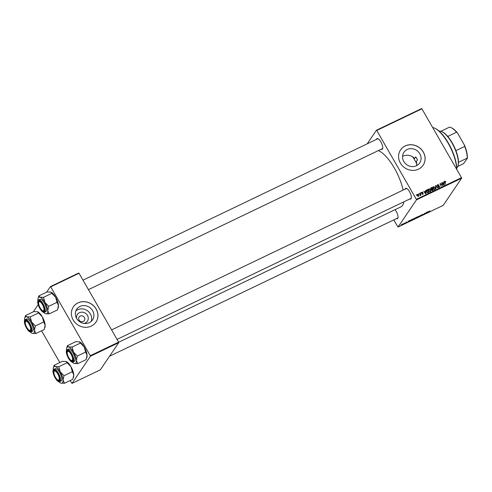 <?xml version="1.0" encoding="UTF-8"?>
<svg xmlns="http://www.w3.org/2000/svg" width="492" height="492" viewBox="0 0 492 492"><rect width="100%" height="100%" fill="white"/><g stroke="black" fill="none" stroke-linecap="round" stroke-linejoin="round"><path stroke-width="0.74" d="M407.142 149.513A9.526 8.708 34.1 0 0 403.92 152.274A9.526 8.708 34.1 0 0 405.156 163.319A9.526 8.708 34.1 0 0 416.472 165.73A9.526 8.708 34.1 0 0 419.694 162.969A9.526 8.708 34.1 0 0 418.458 151.923A9.526 8.708 34.1 0 0 407.142 149.513M405.174 145.952A13.635 12.466 34.1 0 0 400.562 149.906A13.635 12.466 34.1 0 0 402.327 165.712A13.635 12.466 34.1 0 0 418.52 169.162A13.635 12.466 34.1 0 0 423.132 165.214A13.635 12.466 34.1 0 0 421.367 149.408A13.635 12.466 34.1 0 0 405.174 145.952M423.114 165.244A13.635 12.466 34.1 0 0 421.312 149.451A13.635 12.466 34.1 0 0 405.131 146.013A13.635 12.466 34.1 0 0 400.543 149.937M376.485 139.384A5.91 2.116 64.4 0 1 376.688 138.922A5.91 2.116 64.4 0 1 377.948 138.683A5.91 2.116 64.4 0 1 381.484 143.037A5.91 2.116 64.4 0 1 382.671 148.523A5.91 2.116 64.4 0 1 382.469 148.984A5.91 2.116 64.4 0 1 381.202 149.224M88.443 289.634L382.321 148.689A5.455 1.956 -115.6 0 0 382.628 148.412A5.455 1.956 -115.6 0 0 382.733 148.227M405.088 189.131A5.91 2.116 64.4 0 1 405.291 188.67A5.91 2.116 64.4 0 1 406.558 188.424A5.91 2.116 64.4 0 1 410.094 192.784A5.91 2.116 64.4 0 1 411.275 198.264A5.91 2.116 64.4 0 1 411.072 198.725A5.91 2.116 64.4 0 1 409.805 198.965M117.047 339.382L410.925 198.43A5.455 1.956 -115.6 0 0 411.232 198.153A5.455 1.956 -115.6 0 0 411.337 197.975M395.076 209.66A5.91 2.116 64.4 0 1 397.96 217.901A5.91 2.116 64.4 0 1 397.764 218.362A5.91 2.116 64.4 0 1 396.497 218.602M109.538 356.233L397.61 218.067A5.455 1.956 -115.6 0 0 397.923 217.79A5.455 1.956 -115.6 0 0 398.022 217.605M378.379 150.577A31.365 11.236 64.4 0 1 403.126 190.072M403.877 201.812A31.365 11.236 64.4 0 1 402.573 205.33A31.365 11.236 64.4 0 1 400.789 206.923L118.652 342.241M76.611 318.398A6.039 5.517 -145.9 0 1 79.44 312.703A6.039 5.517 -145.9 0 1 87.471 315.403A6.039 5.517 -145.9 0 1 85.344 322.98A6.039 5.517 -145.9 0 1 84.015 323.416M80.184 316.092A3.18 2.909 34.1 0 0 79.52 320.704A3.18 2.909 34.1 0 0 84.372 320.587A3.18 2.909 34.1 0 0 80.184 316.092M79.962 306.436A9.526 8.708 34.1 0 0 76.74 309.197A9.526 8.708 34.1 0 0 77.976 320.243A9.526 8.708 34.1 0 0 89.292 322.654A9.526 8.708 34.1 0 0 92.514 319.892A9.526 8.708 34.1 0 0 91.278 308.847A9.526 8.708 34.1 0 0 79.962 306.436M91.186 321.399A9.526 8.708 34.1 0 0 88.252 311.387A9.526 8.708 34.1 0 0 77.73 309.732A9.526 8.708 34.1 0 0 75.829 310.987M77.994 302.875A13.635 12.466 34.1 0 0 73.382 306.83A13.635 12.466 34.1 0 0 75.147 322.635A13.635 12.466 34.1 0 0 91.34 326.085A13.635 12.466 34.1 0 0 95.958 322.137A13.635 12.466 34.1 0 0 94.187 306.332A13.635 12.466 34.1 0 0 77.994 302.875M95.934 322.168A13.635 12.466 34.1 0 0 94.132 306.375A13.635 12.466 34.1 0 0 77.951 302.937A13.635 12.466 34.1 0 0 73.363 306.86M416.46 199.869L416.337 199.328L461.49 177.667L461.613 178.209L416.46 199.869L398.028 227.046L393.741 219.924M416.337 199.328L376.743 130.472L376.417 130.239L367.198 143.842M376.417 130.239L421.576 108.584L421.902 108.818L376.743 130.472M428.753 190.896L429.018 188.762L430.611 189.488L430.93 190.865L430.371 191.652L428.753 190.896M428.643 189.082L429.018 188.762L428.6 189.371L428.944 189.279M430.518 190.994L430.518 191.474L430.93 190.865L430.371 191.652M425.475 191.45L425.678 190.404L425.992 193.713L425.654 193.873L423.729 191.339L424.522 191.905L425.475 191.45L425.07 192.046M444.497 181.671L444.836 181.173L445.727 181.511L445.58 181.935L444.996 181.499L444.922 182.181L445.703 184.254L444.596 181.37M444.996 181.499L444.713 182.501M437.388 185.761L437.769 184.562L439.122 185.084L437.929 184.887L437.646 185.601L439.504 186.357L439.165 187.434L437.898 186.966L438.993 187.114L439.233 186.511L437.388 185.761M437.388 184.875L437.769 184.562L437.351 185.17L437.696 185.066M437.929 184.887L437.462 185.878M439.522 187.151L439.165 187.434M438.71 187.538L439.233 186.511M436.004 188.91L435.617 185.638L435.967 185.472L437.935 187.981L435.967 185.964L436.004 188.91M433.206 188.756L433.47 186.622L435.063 187.354L435.383 188.731L434.823 189.518L433.206 188.756M433.095 186.948L433.47 186.622L433.052 187.237L433.397 187.144M434.971 188.86L434.971 189.34L435.383 188.731L434.823 189.518M416.441 195.33L416.564 194.777L416.441 195.33M461.49 177.667L421.902 108.818M430.82 189.014L431.109 187.803L432.179 187.286L433.286 190.213L432.204 190.675L430.82 189.014M430.814 188.049L430.697 188.411L431.293 188.122M443.809 182.655L444.012 181.616L444.325 184.918L443.987 185.078L442.062 182.55L442.855 183.11L443.809 182.655L443.403 183.252M442.167 184.605L441.785 182.68L442.88 185.607L440.5 183.817L441.17 186.431L440.063 183.504L442.449 185.287L442.167 184.605M421.792 192.686L421.933 192.157L422.979 192.507L422.056 192.409L421.865 192.889L423.2 193.436L422.942 194.278L421.964 193.983L422.812 194.026L422.948 193.614L421.601 193.042L421.933 192.157L421.613 192.415M422.056 192.409L421.681 193.159M422.579 194.365L422.948 193.614M426.373 190.324L427.726 189.42L428.833 192.347L427.806 192.796L426.595 192.009L426.447 190.195M417.413 195.877L417.585 194.242L418.698 194.709L418.538 196.388L417.413 195.877M417.302 194.488L417.585 194.242L417.468 194.783M419.018 194.094L419.135 193.54L419.018 194.094M420.113 195.367L419.934 193.165L420.211 193.03L421.017 195.152L420.574 194.85L420.143 195.527L420.371 195.146M420.162 195.527L420.574 194.85L420.371 195.508M420.894 193.196L421.017 192.643L420.894 193.196M413.667 218.608L414.276 218.626L412.683 219.819L412.081 219.789L414.159 218.423M412.647 219.752L412.081 219.789M410.002 220.373L407.991 222.058L408.354 221.166L410.002 220.373M415.734 217.624L416.804 217.113L415.629 218.399L414.381 218.823L415.734 217.624M420.242 215.465L420.592 215.293L420.279 216.166L420.266 215.551L418.341 217.095L420.266 215.551M429.817 210.89L427.763 212.575L429.485 211.019M426.127 212.642L425.223 213.792L424.781 213.393L423.507 214.617L424.688 213.331L425.137 213.725L426.127 212.642M398.028 227.046L443.181 205.385L461.613 178.209M428.335 211.585L426.324 213.264L426.687 212.372L428.335 211.585M422.425 214.407L423.009 214.371L421.656 214.979L422.425 214.955L421.478 215.601L422.142 215.096L421.367 215.127L422.917 214.211M421.441 215.533L420.906 215.668M421.183 215.508L421.576 215.471M418.12 216.468L418.729 216.492L417.136 217.685L416.533 217.648L418.612 216.289M417.099 217.612L416.533 217.648M407.062 221.966L405.402 222.956L406.583 222.003M405.845 222.833L405.402 222.956M411.558 219.629L412.351 219.248L411.177 220.533L409.873 220.865L411.558 219.629M402.241 224.088L402.69 224.081L401.472 224.998L402.616 223.946M401.441 224.942L401.048 224.985M404.553 222.987L403.139 224.18L404.553 222.987M90.423 356.239L90.307 355.698L118.621 342.118L118.744 342.66L90.423 356.239L71.998 383.416L70.153 380.544M59.815 362.561L41.549 330.796M118.621 342.118L79.034 273.263L50.713 286.848L50.387 286.615L46.611 292.18M38.167 304.634L33.296 311.817M50.387 286.615L78.708 273.029L79.034 273.263M90.307 355.698L50.713 286.848M71.998 383.416L100.313 369.836L118.744 342.66M417.474 159.875L415.752 156.88A27.275 9.766 64.4 0 1 417.474 159.875L416.435 161.407L416.773 165.576M402.567 156.259C407.062 154.377 411.109 155.097 414.713 158.412L415.752 156.88M378.219 138.818A5.455 1.956 -115.6 0 0 377.604 138.849A5.455 1.956 -115.6 0 0 377.29 139.125M406.822 188.565A5.455 1.956 -115.6 0 0 406.207 188.596A5.455 1.956 -115.6 0 0 405.894 188.873M424.934 213.214L425.125 213.54M424.867 213.245L425.137 213.725M426.988 212.722L427.573 212.23L426.988 212.722M417.88 217.163L418.452 216.621L418.016 216.603L416.804 217.532L417.88 217.163M416.736 217.415L417.228 217.556M417.979 216.542L418.452 216.621M415.488 218.38L414.664 218.682L415.488 218.38M414.608 218.596L415.008 218.608M415.992 217.833L415.014 218.196L415.992 217.833M414.959 218.104L415.402 218.116M408.655 221.517L409.239 221.025L408.655 221.517M411.029 220.521L411.933 219.53L410.15 220.736L411.029 220.521M413.428 219.297L414 218.755L413.563 218.743L412.351 219.666L413.428 219.297M412.284 219.549L412.776 219.69M413.526 218.676L414 218.755M401.552 224.893L402.407 224.229L401.263 224.746M416.349 195.09L416.564 194.777M431.779 187.882L432.179 187.286M431.355 189.666L431.939 189.389M432.874 190.004L432.529 189.094L431.687 189.641L431.755 190.09L432.874 190.004L432.474 190.595M432.099 190.675L432.4 190.232M431.398 190.066L432.081 189.309M432.4 188.75L432.031 187.766L431.238 188.159L431.103 188.885L432.4 188.75L431.994 189.352M431.398 189.648L431.81 189.033M430.924 189.156L431.238 188.159M434.239 189.807L434.633 189.236M434.368 189.611L435.045 188.627L434.774 187.477L433.63 186.954L432.905 187.882M433.311 188.928L433.501 188.651L434.651 189.199L435.045 188.627M433.63 186.954L433.501 188.651M435.648 185.939L435.967 185.472M435.703 186.363L435.967 185.964M438.606 186.277L438.846 185.915M439.294 186.671L439.504 186.357M439.141 187.065L439.215 187.409M443.735 182.015L444.012 181.616M443.925 184.026L443.833 183.042L443.077 183.405L444.024 184.685L443.925 184.026M441.57 182.999L441.785 182.68M440.297 184.125L440.5 183.817M440.592 184.9L440.807 184.58M440.137 183.694L440.358 183.368M422.991 193.75L423.2 193.436M425.402 190.81L425.678 190.404M425.592 192.815L425.5 191.837L424.744 192.2L425.691 193.479L425.592 192.815M426.127 190.687L426.939 189.801M426.521 190.416L427.056 190.158M427.32 190.023L427.726 189.42M428.022 192.729L428.421 192.138L427.579 189.9L426.287 191.099M427.431 192.772L428.421 192.138M426.699 192.169L426.884 191.892L427.64 192.458M427.216 190.072L426.884 191.892M429.787 191.942L430.18 191.37M429.916 191.745L430.592 190.761L430.322 189.611L429.178 189.088L428.452 190.023M428.858 191.068L429.049 190.791L430.199 191.333L430.592 190.761M429.178 189.088L429.049 190.791M418.544 196.031L418.551 196.382M417.505 196.019L418.409 196.136L418.44 194.875L417.726 194.488L417.167 195.232M417.726 194.488L417.696 195.742M418.926 193.854L419.135 193.54M419.996 193.344L420.211 193.03M420.801 192.956L421.017 192.643M456.662 169.273A27.275 9.766 -115.6 0 0 434.43 128.068L434.94 128.289A26.82 9.606 64.4 0 1 449.633 145.374A26.82 9.606 64.4 0 1 456.797 169.506M434.43 128.068A27.275 9.766 -115.6 0 0 432.652 127.514M416.878 164.051A20.455 7.325 -115.6 0 0 412.487 156.604M79.317 341.792L80.46 343.072L72.127 347.069L68.603 346.928L67.459 345.648L75.793 341.651L79.599 341.897A9.151 3.278 64.4 0 1 79.63 341.909A9.151 3.278 64.4 0 1 84.237 346.995L85.626 352.063L87.072 355.273L86.131 359.634L77.797 363.625L76.358 360.415A9.151 3.278 64.4 0 1 75.916 362.991A9.151 3.278 64.4 0 1 74.274 363.49L77.797 363.625M72.798 360.974A5.91 2.116 64.4 0 1 68.56 357.93A5.91 2.116 64.4 0 1 67.017 350.913A5.91 2.116 64.4 0 1 68.277 350.673A5.91 2.116 64.4 0 1 71.814 355.027A5.91 2.116 64.4 0 1 73.001 360.513A5.91 2.116 64.4 0 1 72.798 360.974M67.287 352.075A5 1.79 -115.6 0 0 68.29 356.718A5 1.79 -115.6 0 0 71.285 360.402A5 1.79 -115.6 0 0 72.201 360.365A5 1.79 -115.6 0 0 71.328 354.775A5 1.79 -115.6 0 0 67.613 351.522A5 1.79 -115.6 0 0 67.287 352.075L67.435 351.54A5.455 1.956 64.4 0 1 67.785 350.931A5.455 1.956 64.4 0 1 67.933 350.839A5.455 1.956 64.4 0 1 68.542 350.808A5.455 1.956 -115.6 0 0 67.933 350.839A5.455 1.956 -115.6 0 0 67.619 351.116A5.455 1.956 -115.6 0 0 67.373 351.835M71.525 360.488A5.455 1.956 -115.6 0 0 72.65 360.679A5.455 1.956 -115.6 0 0 72.957 360.402A5.455 1.956 -115.6 0 0 73.056 360.218A5.455 1.956 64.4 0 1 72.791 360.587A5.455 1.956 64.4 0 1 72.65 360.679A5.455 1.956 64.4 0 1 71.789 360.624L71.285 360.402M74.772 361.011A6.82 2.442 -115.6 0 0 73.326 353.527A6.82 2.442 -115.6 0 0 68.486 349.062L67.189 349.683A6.82 2.442 64.4 0 1 72.023 354.148A6.82 2.442 64.4 0 1 73.474 361.632A6.82 2.442 64.4 0 1 73.087 361.983L74.384 361.356A6.82 2.442 -115.6 0 0 74.772 361.011M85.626 352.063L77.299 356.06L73.523 352.137L72.127 347.069M66.549 350.396A9.151 3.278 64.4 0 1 66.518 350.003A9.151 3.278 64.4 0 1 66.648 348.133A9.151 3.278 64.4 0 1 68.603 346.928A9.151 3.278 64.4 0 1 73.523 352.137A9.151 3.278 -115.6 0 1 76.358 360.415L77.299 356.06M73.96 363.373L74.274 363.49A9.151 3.278 64.4 0 1 73.96 363.373A9.151 3.278 64.4 0 1 72.133 362.032M67.459 345.648L66.648 348.133M80.46 343.072L84.237 346.995A9.151 3.278 64.4 0 1 87.072 355.273A9.151 3.278 64.4 0 1 86.936 357.143L86.764 357.782M43.868 310.224A5 1.79 -115.6 0 0 42.146 304.031A5 1.79 -115.6 0 0 38.739 302.168A5 1.79 -115.6 0 0 38.683 302.334A5 1.79 -115.6 0 0 39.686 306.971A5 1.79 -115.6 0 0 42.681 310.661A5 1.79 -115.6 0 0 43.868 310.224M38.886 301.621A5.455 1.956 64.4 0 1 39.323 301.098A5.455 1.956 64.4 0 1 39.938 301.061A5.455 1.956 -115.6 0 0 39.323 301.098A5.455 1.956 -115.6 0 0 39.016 301.375A5.455 1.956 -115.6 0 0 38.788 301.99A5.455 1.956 64.4 0 1 38.831 301.799A5.455 1.956 64.4 0 1 38.886 301.621M42.921 310.741A5.455 1.956 -115.6 0 0 44.046 310.932A5.455 1.956 -115.6 0 0 44.354 310.655A5.455 1.956 -115.6 0 0 44.452 310.477A5.455 1.956 64.4 0 1 44.046 310.932A5.455 1.956 64.4 0 1 43.185 310.882L42.681 310.661M50.713 292.045L51.857 293.33L43.524 297.322L40 297.186L38.856 295.901L47.189 291.91L50.996 292.15A9.151 3.278 64.4 0 1 51.027 292.162A9.151 3.278 64.4 0 1 55.633 297.254L57.023 302.316L58.468 305.532L57.527 309.886L49.194 313.884L47.749 310.667A9.151 3.278 64.4 0 1 47.312 313.25A9.151 3.278 64.4 0 1 45.67 313.742L49.194 313.884M44.194 311.227A5.91 2.116 64.4 0 1 39.957 308.183A5.91 2.116 64.4 0 1 38.413 301.172A5.91 2.116 64.4 0 1 39.674 300.926A5.91 2.116 64.4 0 1 43.21 305.28A5.91 2.116 64.4 0 1 44.397 310.766A5.91 2.116 64.4 0 1 44.194 311.227M46.168 311.264A6.82 2.442 -115.6 0 0 44.723 303.779A6.82 2.442 -115.6 0 0 39.883 299.314L38.585 299.942A6.82 2.442 64.4 0 1 43.419 304.407A6.82 2.442 64.4 0 1 44.87 311.891A6.82 2.442 64.4 0 1 44.483 312.236L45.781 311.614A6.82 2.442 -115.6 0 0 46.168 311.264M57.023 302.316L48.69 306.313L44.913 302.389L43.524 297.322M37.946 300.649A9.151 3.278 64.4 0 1 37.915 300.255A9.151 3.278 64.4 0 1 38.044 298.392A9.151 3.278 64.4 0 1 40 297.186A9.151 3.278 64.4 0 1 44.913 302.389A9.151 3.278 -115.6 0 1 47.749 310.667L48.69 306.313M45.35 313.625L45.67 313.742A9.151 3.278 64.4 0 1 45.35 313.625A9.151 3.278 64.4 0 1 43.53 312.285M38.856 295.901L38.044 298.392M51.857 293.33L55.633 297.254A9.151 3.278 64.4 0 1 58.468 305.532A9.151 3.278 64.4 0 1 58.333 307.402L58.161 308.035M54.028 371.552A5 1.79 -115.6 0 0 53.979 371.712A5 1.79 -115.6 0 0 54.975 376.355A5 1.79 -115.6 0 0 57.97 380.039A5 1.79 -115.6 0 0 59.157 379.603A5 1.79 -115.6 0 0 57.435 373.41A5 1.79 -115.6 0 0 54.028 371.552M58.21 380.119A5.455 1.956 -115.6 0 0 59.335 380.316A5.455 1.956 -115.6 0 0 59.643 380.039A5.455 1.956 -115.6 0 0 59.747 379.855A5.455 1.956 64.4 0 1 59.335 380.316A5.455 1.956 64.4 0 1 58.48 380.261L57.97 380.039M54.077 371.368A5.455 1.956 64.4 0 1 54.12 371.177A5.455 1.956 64.4 0 1 54.175 370.999A5.455 1.956 64.4 0 1 54.618 370.476A5.455 1.956 64.4 0 1 55.233 370.445A5.455 1.956 -115.6 0 0 54.618 370.476A5.455 1.956 -115.6 0 0 54.304 370.753A5.455 1.956 -115.6 0 0 54.077 371.368M53.241 370.033A9.151 3.278 -115.6 0 1 53.204 369.64A9.151 3.278 64.4 0 1 53.339 367.77A9.151 3.278 64.4 0 1 53.646 367.057A9.151 3.278 64.4 0 1 55.289 366.565L54.145 365.285L53.339 367.77M53.702 370.55A5.91 2.116 64.4 0 1 54.963 370.304A5.91 2.116 64.4 0 1 58.499 374.664A5.91 2.116 64.4 0 1 59.686 380.15A5.91 2.116 64.4 0 1 59.483 380.605A5.91 2.116 64.4 0 1 55.245 377.561A5.91 2.116 64.4 0 1 53.702 370.55M59.772 381.614L61.069 380.993A6.82 2.442 -115.6 0 0 61.457 380.648A6.82 2.442 -115.6 0 0 60.012 373.164A6.82 2.442 -115.6 0 0 55.172 368.699L53.874 369.32A6.82 2.442 64.4 0 1 58.708 373.785A6.82 2.442 64.4 0 1 60.159 381.269A6.82 2.442 64.4 0 1 59.772 381.614C57.097 383.256 51.377 372.21 53.394 369.744L53.874 369.32A6.82 2.442 64.4 0 0 53.487 369.664M66.291 361.534A9.151 3.278 64.4 0 1 66.315 361.546L62.478 361.288L54.145 365.285M58.812 366.706L55.289 366.565A9.151 3.278 64.4 0 1 60.209 371.774L58.812 366.706L67.146 362.709L70.922 366.632L72.318 371.7L63.985 375.697L60.209 371.774A9.151 3.278 64.4 0 1 63.044 380.052L63.985 375.697M66.002 361.429L67.146 362.709M72.318 371.7L73.757 374.91L72.816 379.264L64.483 383.262L63.044 380.052A9.151 3.278 64.4 0 1 60.959 383.12L64.483 383.262M60.645 383.004L60.959 383.12A9.151 3.278 64.4 0 1 60.645 383.004A9.151 3.278 64.4 0 1 58.819 381.669M66.315 361.546A9.151 3.278 64.4 0 1 70.922 366.632A9.151 3.278 64.4 0 1 73.757 374.91A9.151 3.278 64.4 0 1 73.628 376.78L73.456 377.413M25.695 321.411A5 1.79 -115.6 0 0 25.369 321.965A5 1.79 -115.6 0 0 26.371 326.608A5 1.79 -115.6 0 0 29.366 330.292A5 1.79 -115.6 0 0 30.283 330.255A5 1.79 -115.6 0 0 29.409 324.665A5 1.79 -115.6 0 0 25.695 321.411M29.606 330.378A5.455 1.956 -115.6 0 0 30.732 330.569A5.455 1.956 -115.6 0 0 31.039 330.292A5.455 1.956 -115.6 0 0 31.137 330.107A5.455 1.956 64.4 0 1 30.873 330.476A5.455 1.956 64.4 0 1 30.732 330.569A5.455 1.956 64.4 0 1 29.871 330.513L29.366 330.292M25.369 321.965L25.516 321.43A5.455 1.956 64.4 0 1 25.867 320.827A5.455 1.956 64.4 0 1 26.014 320.729A5.455 1.956 64.4 0 1 26.629 320.698A5.455 1.956 -115.6 0 0 26.014 320.729A5.455 1.956 -115.6 0 0 25.701 321.005A5.455 1.956 -115.6 0 0 25.455 321.725M24.637 320.286A9.151 3.278 -115.6 0 1 24.6 319.892A9.151 3.278 64.4 0 1 24.729 318.023A9.151 3.278 64.4 0 1 25.043 317.315A9.151 3.278 64.4 0 1 26.685 316.823L25.541 315.538L24.729 318.023M25.098 320.802A5.91 2.116 64.4 0 1 26.359 320.563A5.91 2.116 64.4 0 1 29.895 324.917A5.91 2.116 64.4 0 1 31.082 330.403A5.91 2.116 64.4 0 1 30.879 330.864A5.91 2.116 64.4 0 1 26.642 327.82A5.91 2.116 64.4 0 1 25.098 320.802M31.168 331.872L32.466 331.245A6.82 2.442 -115.6 0 0 32.853 330.901A6.82 2.442 -115.6 0 0 31.408 323.416A6.82 2.442 -115.6 0 0 26.568 318.951L25.27 319.572A6.82 2.442 64.4 0 1 30.104 324.043A6.82 2.442 64.4 0 1 31.556 331.528A6.82 2.442 64.4 0 1 31.168 331.872C28.493 333.514 22.767 322.469 24.791 320.003L25.27 319.572A6.82 2.442 64.4 0 0 24.883 319.923M37.687 311.787A9.151 3.278 64.4 0 1 37.712 311.799L33.874 311.541L25.541 315.538M30.209 316.959L26.685 316.823A9.151 3.278 64.4 0 1 31.605 322.026L30.209 316.959L38.542 312.961L42.318 316.885L43.708 321.952L35.381 325.95L31.605 322.026A9.151 3.278 64.4 0 1 34.44 330.304L35.381 325.95M37.398 311.682L38.542 312.961M43.708 321.952L45.153 325.169L44.212 329.523L35.879 333.514L34.44 330.304A9.151 3.278 64.4 0 1 32.355 333.379L35.879 333.514M32.041 333.262L32.355 333.379A9.151 3.278 64.4 0 1 32.041 333.262A9.151 3.278 64.4 0 1 30.215 331.922M37.712 311.799A9.151 3.278 64.4 0 1 42.318 316.885A9.151 3.278 64.4 0 1 45.153 325.169A9.151 3.278 64.4 0 1 45.018 327.032L44.846 327.672M456.773 167.858A20.455 7.325 -115.6 0 0 458.009 165.644A20.455 7.325 -115.6 0 0 451.963 142.957A20.455 7.325 -115.6 0 0 441.668 131.579A20.455 7.325 -115.6 0 0 439.165 131.155M441.668 131.579L442.173 131.801A20 7.165 64.4 0 1 447.751 136.444A20 7.165 64.4 0 1 452.24 142.926A20 7.165 64.4 0 1 455.906 150.626A20 7.165 64.4 0 1 458.483 162.317A20 7.165 64.4 0 1 458.15 165.109L458.009 165.644M440.863 131.29L449.485 127.151A20 7.165 -115.6 0 1 450.979 127.582A20 7.165 -115.6 0 1 456.551 132.225L457.498 133.025L464.522 145.232A19.545 6.999 64.4 0 1 467.4 158.301L463.489 163.695L457.732 166.456M455.906 150.626L464.706 146.407L464.522 145.232M447.751 136.444L456.551 132.225M467.4 158.301L467.283 158.098A20 7.165 -115.6 0 0 464.706 146.407M458.483 162.317L467.283 158.098M450.979 127.582L451.484 127.803A19.545 6.999 64.4 0 1 457.498 133.025M435.777 187.034L436.06 186.622M438.151 186.253L438.403 185.884M427.696 192.809L428.015 192.335M66.801 350.033A6.82 2.442 64.4 0 1 67.189 349.683L66.709 350.107C64.686 352.579 70.411 363.625 73.087 361.983M73.111 361.515A6.544 2.343 -115.6 0 0 71.395 353.742A6.544 2.343 -115.6 0 0 66.703 350.372A6.544 2.343 -115.6 0 0 68.413 358.139A6.544 2.343 -115.6 0 0 73.111 361.515M38.198 300.286A6.82 2.442 64.4 0 1 38.585 299.942L38.105 300.366C36.082 302.832 41.808 313.878 44.483 312.236M44.508 311.768A6.544 2.343 -115.6 0 0 42.792 304.001A6.544 2.343 -115.6 0 0 38.099 300.63A6.544 2.343 -115.6 0 0 39.809 308.398A6.544 2.343 -115.6 0 0 44.508 311.768M53.388 370.009A6.544 2.343 -115.6 0 0 55.104 377.776A6.544 2.343 -115.6 0 0 59.796 381.146A6.544 2.343 -115.6 0 0 58.081 373.379A6.544 2.343 -115.6 0 0 53.388 370.009M24.784 320.261A6.544 2.343 -115.6 0 0 26.5 328.035A6.544 2.343 -115.6 0 0 31.193 331.405A6.544 2.343 -115.6 0 0 29.477 323.638A6.544 2.343 -115.6 0 0 24.784 320.261M431.724 189.574L431.312 190.183M431.097 188.313L430.678 188.922M434.91 188.977L434.498 189.586M437.659 185.109L437.247 185.718M439.233 186.929L438.815 187.538M444.866 181.609L444.454 182.218M421.872 192.556L421.459 193.172M422.942 193.922L422.523 194.531M430.457 191.111L430.045 191.72M420.346 195.078L419.934 195.687M406.207 188.596L111.598 329.898M82.994 280.151L377.604 138.849M38.683 302.334L38.831 301.799M53.979 371.712L54.12 371.177"/></g></svg>
